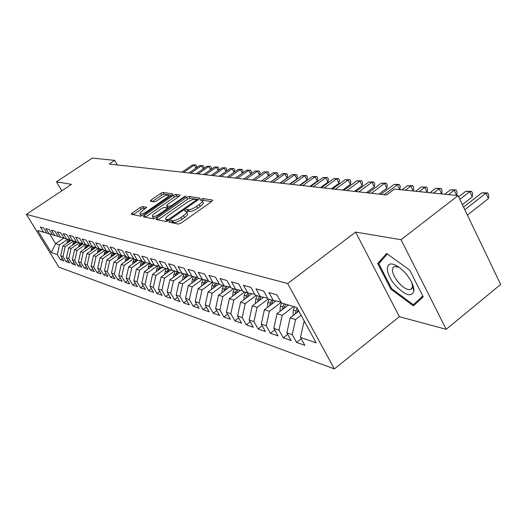 <?xml version="1.0" encoding="UTF-8"?>
<svg xmlns="http://www.w3.org/2000/svg" width="527" height="527" viewBox="0 0 527 527"><rect width="100%" height="100%" fill="white"/><g stroke="black" fill="none" stroke-linecap="round" stroke-linejoin="round"><path stroke-width="0.79" d="M169.575 221.169L168.996 222.13L178.469 224.1L181.104 223.073L211.841 201.4L212.572 200.062L202.625 198.527L200.82 199.246L200.174 200.115L202.118 200.583C202.711 201.373 201.722 202.711 199.16 204.601L196.637 206.373C193.185 208.646 190.418 209.739 188.33 209.654L187.092 209.43L185.287 210.141L184.621 211.037L186.492 211.531C187.085 212.341 186.071 213.718 183.442 215.655L180.886 217.447C177.401 219.739 174.635 220.826 172.586 220.708L171.374 220.457L169.575 221.169M413.932 289.712L413.425 289.435M142.626 206.531L140.268 207.48L132.211 213.033L131.243 214.239L140.452 216.189L142.87 215.22L171.868 195.135L172.784 193.969L163.074 192.434L160.709 193.389L151.117 200.003L150.182 201.169L154.286 201.92L156.671 200.958L161.479 197.638C164.727 195.576 166.993 194.766 168.278 195.207C168.699 195.807 167.876 196.854 165.807 198.35L146.756 211.544C143.496 213.619 141.236 214.423 139.984 213.969C139.569 213.336 140.426 212.249 142.553 210.714L146.677 207.328L142.626 206.531L143.614 208.244L141.256 209.193L133.285 214.693M109.175 164.029L386.541 194.97L394.374 189.088L458.062 195.622L401.054 239.713L355.626 232.084L287.683 283.5L26.35 214.364L71.514 184.351L56.435 181.822L92.377 158.087L114.662 160.379L109.175 164.029M156.901 218.106L156.064 219.436L166.097 221.524L168.66 220.517L198.837 199.364L199.753 198.126L189.041 196.433L186.538 197.434L156.901 218.106L157.889 219.818M152.955 218.791L143.416 216.801L144.253 215.51L173.317 195.365L175.741 194.384L180.148 195.102L179.233 196.288L167.415 204.502L166.479 205.721L169.43 206.281L171.914 205.293L184.298 196.67L186.15 196.018L155.445 217.803L152.955 218.791M287.683 283.5L334.375 368.913L58.872 267.169L26.35 214.364M207.987 281.418L208.323 280.627L202.348 279.422L198.264 272.288L204.614 274.106L208.732 281.319L213.06 282.604L208.923 275.344L215.517 277.235L219.687 284.573L224.186 285.911L219.996 278.519L226.847 280.483L231.07 287.959L235.753 289.349L231.505 281.82L238.626 283.862L242.907 291.477L247.776 292.926L243.474 285.252L250.892 287.38L255.226 295.14L260.298 296.648L255.938 288.822L263.665 291.042L268.059 298.954L273.342 300.522L268.922 292.544L276.978 294.856L281.438 302.933L296.82 307.505L316.167 342.813L300.502 337.471L304.843 345.33L296.569 342.431L292.261 334.665L286.886 332.833L291.167 340.541L283.223 337.754L278.974 330.139L273.809 328.374L278.039 335.936L270.41 333.268L266.214 325.791L261.254 324.098L265.424 331.523L258.092 328.953L253.948 321.608L249.179 319.981L253.303 327.274L246.247 324.803L242.156 317.59L237.565 316.022L241.636 323.189L234.844 320.805L230.806 313.723L226.379 312.215L230.398 319.25L223.856 316.958L219.871 309.995L215.609 308.545L219.575 315.462L213.27 313.249L209.331 306.404L205.22 305.001L209.14 311.806L203.06 309.672L199.166 302.939L195.201 301.589L199.074 308.275L193.205 306.22L189.358 299.599L185.524 298.295L188.33 285.641L192.177 286.853L202.342 279.415L198.178 278.184L194.114 271.095L187.994 269.343L192.032 276.352L188.007 275.16L183.995 268.197L178.1 266.504L182.078 273.394L178.198 272.242L174.239 265.397L168.548 263.77L172.481 270.542L168.732 269.429L164.819 262.703L159.325 261.128L163.212 267.788L159.595 266.715L155.728 260.094L150.426 258.573L154.259 265.127L150.768 264.086L146.947 257.578L141.816 256.102L145.61 262.551L142.231 261.55L138.456 255.14L133.496 253.718L137.237 260.068L133.97 259.093L130.241 252.789L125.446 251.412L129.141 257.657L125.979 256.721L122.297 250.509L117.646 249.172L121.302 255.332L118.239 254.416L114.596 248.303L110.097 247.011L113.713 253.072L110.742 252.189L107.146 246.162L102.778 244.91L106.349 250.885L103.47 250.029L99.919 244.093L95.683 242.881L99.214 248.764L96.421 247.934L92.91 242.084L88.806 240.905L92.297 246.708L89.583 245.898L86.112 240.134L82.126 238.988L85.578 244.712L82.943 243.929L79.511 238.244L75.644 237.13L79.057 242.769L76.501 242.012L73.101 236.406L69.347 235.325L72.719 240.885L70.236 240.147L66.876 234.62L63.227 233.573L66.56 239.06L64.149 238.342L60.829 232.881L57.278 231.867L60.579 237.282L58.233 236.583L54.946 231.195L51.494 230.207L54.755 235.549L52.476 234.871L49.222 229.555L45.869 228.593L49.097 233.863L46.87 233.204L43.655 227.96L40.388 227.025L43.583 232.229L46.666 232.868M186.848 300.561L183.679 302.887L189.351 304.869L185.524 298.295M183.679 302.887L179.885 296.372L176.183 295.107L178.936 282.67L188.91 275.423M177.54 297.426L174.483 299.659L179.964 301.582L176.183 295.107M174.483 299.659L170.728 293.249L167.151 292.03L169.865 279.804L179.7 272.69M168.541 294.395L165.59 296.543L170.886 298.401L167.151 292.03M165.59 296.543L161.875 290.232L158.416 289.053L161.084 277.031L170.794 270.041M159.839 291.464L156.98 293.532L162.112 295.331L158.416 289.053M156.98 293.532L153.317 287.314L149.971 286.174L152.593 274.343L162.178 267.479M151.414 288.625L148.654 290.614L153.62 292.353L149.971 286.174M148.654 290.614L145.03 284.494L141.789 283.388L144.372 271.748L153.831 265.002M143.258 285.865L140.584 287.788L145.393 289.475L141.789 283.388M140.584 287.788L137.007 281.761L133.865 280.687L136.414 269.231L145.762 262.584M135.36 283.197L132.771 285.048L137.428 286.681L133.865 280.687M132.771 285.048L129.227 279.106L126.184 278.072L128.693 266.787L137.982 260.219M127.699 280.608L125.189 282.393L129.708 283.981L126.184 278.072M125.189 282.393L121.691 276.537L118.74 275.535L121.217 264.422L130.432 257.927M120.275 278.091L117.844 279.817L122.224 281.352L118.74 275.535M117.844 279.817L114.379 274.047L111.52 273.072L113.957 262.13L123.114 255.7M113.068 275.654L110.71 277.321L114.965 278.809L111.52 273.072M110.71 277.321L107.284 271.629L104.511 270.687L106.915 259.903L116.006 253.546M106.072 273.282L103.786 274.896L107.916 276.346L104.511 270.687M103.786 274.896L100.4 269.284L97.706 268.368L100.071 257.743L109.096 251.451M99.287 270.983L97.06 272.538L101.072 273.948L97.706 268.368M97.06 272.538L93.714 267.005L91.092 266.115L93.431 255.641L102.39 249.416M92.686 268.744L90.532 270.252L94.425 271.616L91.092 266.115M90.532 270.252L87.218 264.791L84.669 263.922L86.975 253.606L95.868 247.446M86.276 266.57L84.182 268.026L87.969 269.356L84.669 263.922M84.182 268.026L80.908 262.637L78.431 261.794L80.703 251.623L89.406 245.608M80.045 264.449L78.009 265.865L81.692 267.156L78.431 261.794M78.009 265.865L74.762 260.549L72.357 259.725L74.603 249.693L82.97 243.935M73.978 262.387L72.001 263.757L75.585 265.015L72.357 259.725M72.001 263.757L68.793 258.513L66.448 257.716L68.662 247.815L76.935 242.143M68.082 260.384L66.152 261.715L69.643 262.933L66.448 257.716M66.152 261.715L62.983 256.53L60.697 255.753L62.884 245.99L71.066 240.398M62.338 258.428L60.467 259.719L63.859 260.911L60.697 255.753M60.467 259.719L57.324 254.607L51.271 252.545L37.687 230.477L43.583 232.229M49.097 233.863L52.265 234.522M63.945 238L55.605 243.685L59.492 244.917L67.719 239.298M57.324 254.607L59.492 244.917M51.271 252.545L55.605 243.685L49.663 233.981M54.755 235.549L58.016 236.228M62.884 245.99L65.177 246.715L73.464 241.043M62.983 256.53L65.177 246.715M60.579 237.282L63.925 237.973M68.662 247.815L71.02 248.56L79.353 242.835M68.793 258.513L71.02 248.56M66.56 239.06L70.005 239.772M74.603 249.693L77.021 250.457L85.427 244.666M74.762 260.549L77.021 250.457M72.719 240.885L76.263 241.623M80.703 251.623L83.194 252.407L91.698 246.531M80.908 262.637L83.194 252.407M79.057 242.769L82.699 243.527M86.975 253.606L89.537 254.409L98.141 248.448M87.218 264.791L89.537 254.409M85.578 244.712L89.333 245.483M93.431 255.641L96.066 256.478L104.774 250.417M93.714 267.005L96.066 256.478M92.297 246.708L96.164 247.506M100.071 257.743L102.785 258.599L111.599 252.446M100.4 269.284L102.785 258.599M99.214 248.764L103.206 249.587M106.915 259.903L109.702 260.786L118.628 254.534M107.284 271.629L109.702 260.786M106.349 250.885L110.466 251.735M113.957 262.13L116.829 263.039L125.933 256.642M114.379 274.047L116.829 263.039M113.713 253.072L117.956 253.948M121.217 264.422L124.181 265.364L133.7 258.638M121.691 276.537L124.181 265.364M121.302 255.332L125.689 256.227M128.693 266.787L131.75 267.756L141.401 260.918M129.227 279.106L131.75 267.756M129.141 257.657L133.674 258.586M136.414 269.231L139.569 270.226L149.293 263.309M137.007 281.761L139.569 270.226M137.237 260.068L141.921 261.023M144.372 271.748L147.632 272.775L157.428 265.773M145.03 284.494L147.632 272.775M145.61 262.551L150.445 263.546M152.593 274.343L155.959 275.41L165.834 268.322M153.317 287.314L155.959 275.41M154.259 265.127L159.266 266.148M161.084 277.031L164.562 278.131L174.509 270.957M161.875 290.232L164.562 278.131M163.212 267.788L168.396 268.842M169.865 279.804L173.455 280.937L183.475 273.678M170.728 293.249L173.455 280.937M172.481 270.542L177.849 271.636M178.936 282.67L182.658 283.849L192.75 276.497M179.885 296.372L182.658 283.849M182.078 273.394L187.645 274.527M188.33 285.641L198.435 278.256M189.358 299.599L192.177 286.853M192.032 276.352L197.796 277.525M195.201 301.589L198.047 288.71L208.554 281.003M198.047 288.71L202.032 289.969L212.341 282.393M199.166 302.939L202.032 289.969M205.22 305.001L208.119 291.892L219.067 283.816M208.119 291.892L212.243 293.203L222.704 285.469M209.331 306.404L212.243 293.203M213.06 282.604L219.278 283.862M215.609 308.545L218.553 295.192L229.601 286.998M218.553 295.192L222.835 296.549L233.441 288.664M219.871 309.995L222.835 296.549M224.186 285.911L230.648 287.215M226.379 312.215L229.377 298.618L240.516 290.305M229.377 298.618L233.823 300.021L244.581 291.978M230.806 313.723L233.823 300.021M235.753 289.349L242.473 290.7M237.565 316.022L240.615 302.169L251.847 293.737M240.615 302.169L245.233 303.624L256.148 295.41M242.156 317.59L245.233 303.624M247.776 292.926L254.772 294.323M249.179 319.981L252.288 305.858L263.605 297.307M252.288 305.858L257.084 307.373L268.164 298.987M253.948 321.608L257.084 307.373M260.298 296.648L267.584 298.104M261.254 324.098L264.416 309.692L275.825 301.016M264.416 309.692L269.402 311.266L281.115 302.346M266.214 325.791L269.402 311.266M273.342 300.522L280.944 302.037M273.809 328.374L277.037 313.677L288.388 304.995M277.037 313.677L282.228 315.317L293.644 306.556M278.974 330.139L282.228 315.317M286.886 332.833L290.173 317.834L298.822 311.167M290.173 317.834L295.581 319.54L301.082 315.284M292.261 334.665L295.581 319.54M117.297 164.938L114.662 160.379M56.435 181.822L61.824 190.794M355.626 232.084L399.354 316.701L446.198 329.316L401.054 239.713M446.198 329.316L500.65 284.461L458.062 195.622M399.354 316.701L334.375 368.913M300.502 337.471L303.862 322.155L304.553 321.622M303.862 322.155L305.054 322.537M390.935 289.198L413.352 305.871L423.227 296.82L409.703 270.081L386.594 253.454L377.707 263.507L390.935 289.198L391.66 288.631M301.227 338.789L296.569 342.431M287.689 334.289L283.223 337.754M274.699 329.961L270.41 333.268M262.209 325.805L258.092 328.953M250.2 321.793L246.247 324.803M238.645 317.933L234.844 320.805M227.519 314.211L223.856 316.958M216.795 310.614L213.27 313.249M206.459 307.149L203.06 309.672M196.479 303.796L193.205 306.22M171.295 222.611L173.64 222.552C175.695 222.677 178.462 221.59 181.94 219.298L180.886 217.447M186.683 211.874L187.533 213.369C188.132 214.193 187.118 215.569 184.49 217.506L181.94 219.298M202.315 200.939L203.145 202.421C203.745 203.218 202.757 204.555 200.194 206.446L197.671 208.224C194.226 210.49 191.459 211.584 189.371 211.492L188.126 211.268L186.657 211.762M211.551 201.604L203.646 200.359L202.276 200.8M198.554 199.562L190.049 198.224L187.546 199.219L158.014 219.845M167.514 219.673L169.305 218.968L195.741 200.438L196.387 199.575L194.964 199.318C192.902 199.272 190.188 200.346 186.821 202.552L168.877 215.102C166.255 217.019 165.228 218.389 165.794 219.206L167.514 219.673L168.179 220.826M166.657 220.708L167.303 221.235L166.262 219.416M145.347 217.203L174.305 197.111L173.317 195.365M178.956 196.479L176.736 196.13L174.305 197.111M167.434 207.394L169.641 207.915M155.043 213.099C152.883 214.667 152.026 215.78 152.468 216.432C153.785 216.92 156.117 216.096 159.457 213.969L166.334 209.173L167.138 207.882L164.338 207.368L161.875 208.349L155.043 213.099M153.357 217.974L154.418 218.402M145.59 208.62L143.614 208.244M140.867 215.484L141.691 215.886M169.259 196.94L168.409 195.445M171.591 195.326L164.042 194.14L161.684 195.095L152.296 201.571M381.739 260.384L377.707 263.507M467.39 215.075L488.417 198.587L485.894 193.231L481.797 192.836L463.549 207.065M464.807 209.7L485.894 193.231L487.719 192.922L488.72 195.056L488.417 198.587M481.797 192.836L487.719 192.922M293.084 315.587L293.322 310.074L294.652 306.859M462.377 204.621L472.251 196.933L469.755 191.67L465.815 191.294L458.648 196.841M297.07 312.518L298.084 309.817M297.05 307.933L295.225 313.934M459.847 199.351L469.755 191.67L471.586 191.373L472.581 193.475L472.251 196.933M465.815 191.294L471.586 191.373M287.874 305.39L288.071 304.902M280.035 311.385L280.318 306.134L281.622 302.985M456.527 195.464L454.215 190.175L450.42 189.806L444.65 194.246M283.941 308.394L285.608 304.171M284.06 303.71L282.136 309.777M448.424 194.634L454.215 190.175L456.059 189.885L457.047 191.947L456.692 195.339M450.42 189.806L456.059 189.885M395.098 285.054C405.23 295.581 411.508 297.564 413.932 291.003C413.985 286.154 411.356 280.45 406.053 273.895C402.312 269.547 398.603 266.557 394.921 264.923C384.71 260.2 385.079 273.599 395.098 285.054M399.65 267.749L398.175 267.011L394.064 266.576C390.942 269.218 392.338 274.448 398.26 282.261C403.26 287.847 407.437 290.272 410.796 289.527L412.536 286.708L411.976 282.999M423.155 296.675L413.352 304.744L391.62 288.598L378.801 263.691L387.378 254.021M413.926 289.619L413.392 289.33M422.825 296.029L413.352 304.744M275.12 301.556L275.377 300.93M267.505 307.346L267.821 302.353L269.106 299.264M441.534 193.923L439.241 188.732L435.585 188.376L429.887 192.73M271.326 304.441L272.933 300.403M271.445 299.962L269.56 305.779M433.523 193.106L439.241 188.732L441.092 188.449L442.074 190.478L441.698 193.798M435.585 188.376L441.092 188.449M262.854 297.874L263.131 297.215M255.45 303.466L255.799 298.717L257.064 295.687M427.087 192.441L424.815 187.335L421.284 186.999L415.658 191.268M259.192 300.64L260.766 296.741M259.317 296.358L257.472 301.945M419.163 191.63L424.815 187.335L426.672 187.065L427.641 189.055L427.245 192.322M421.284 186.999L426.672 187.065M251.05 294.336L251.346 293.638M243.849 299.738L244.232 295.212L245.477 292.241M413.142 191.011L410.895 185.991L407.49 185.669L401.923 189.858M247.519 296.991L249.067 293.183M247.644 292.887L245.832 298.249M405.316 190.207L410.895 185.991L412.753 185.735L413.715 187.684L413.306 190.893M407.49 185.669L412.753 185.735M239.686 290.924L239.989 290.199M232.684 296.148L233.086 291.839L234.304 288.921M399.69 189.628L397.457 184.7L394.17 184.384L380.876 194.338M236.274 293.473L237.796 289.758M236.419 289.488L234.627 294.705M384.124 194.7L397.457 184.7L399.314 184.443L400.27 186.367L399.841 189.509M394.17 184.384L399.314 184.443M228.738 287.643L229.054 286.892M221.92 292.696L222.341 288.585L223.547 285.72M378.906 194.12L386.844 188.179L384.473 183.449L381.298 183.139L368.169 192.922M225.437 290.087L226.939 286.464M225.609 286.201L223.823 291.286M371.311 193.271L384.473 183.449L386.337 183.198L387.286 185.089L386.844 188.179M381.298 183.139L386.337 183.198M218.178 284.475L218.501 283.704M211.544 289.369L211.973 285.443L213.165 282.624M366.436 192.73L374.275 186.894L371.93 182.237L368.86 181.94L355.89 191.551M214.983 286.826L216.465 283.289M215.181 283.032L213.409 287.992M358.92 191.894L371.93 182.237L373.795 181.999L374.73 183.857L374.275 186.894M368.86 181.94L373.795 181.999M201.525 286.161L201.973 282.419L203.172 279.587M354.381 191.387L362.128 185.649L359.803 181.064L356.832 180.781L344.019 190.227M204.904 283.684L206.353 280.232M205.115 279.982L203.356 284.817M346.95 190.557L359.803 181.064L361.667 180.833L362.596 182.665L362.128 185.649M356.832 180.781L361.667 180.833M191.854 283.065L192.309 279.494L193.514 276.655M342.715 190.082L350.369 184.443L348.07 179.938L345.192 179.661L332.524 188.949M195.161 280.647L196.591 277.274M195.392 277.037L193.646 281.754M335.363 189.265L348.07 179.938L349.928 179.707L350.85 181.512L350.369 184.443M345.192 179.661L349.928 179.707M182.513 280.074L182.974 276.662L184.18 273.823M331.424 188.824L338.986 183.277L336.707 178.837L333.92 178.574L321.404 187.704M185.754 277.716L187.151 274.422M185.998 274.192L184.272 278.796M324.151 188.014L336.707 178.837L338.565 178.62L339.474 180.392L338.986 183.277M333.92 178.574L338.565 178.62M173.475 277.189L173.943 273.928L175.155 271.089M320.482 187.605L327.965 182.144L325.706 177.777L323.005 177.52L310.634 186.505M176.664 274.89L177.961 271.833M176.914 271.445L175.201 275.944M313.295 186.802L325.706 177.777L327.557 177.566L328.459 179.312L327.965 182.144M323.005 177.52L327.557 177.566M164.74 274.402L165.208 271.286L166.427 268.441M309.889 186.42L317.28 181.051L315.041 176.749L312.425 176.499L300.199 185.339M167.863 272.149L168.996 269.508M168.126 268.79L166.433 273.184M302.775 185.629L315.041 176.749L316.892 176.538L317.788 178.258L317.28 181.051M312.425 176.499L316.892 176.538M156.282 271.701L156.756 268.724L157.975 265.885M299.613 185.273L306.925 179.99L304.705 175.755L302.169 175.511L290.074 184.213M159.352 269.508L160.439 266.965M159.49 266.53L157.942 270.509M292.577 184.49L304.705 175.755L306.549 175.55L307.439 177.243L306.925 179.99M302.169 175.511L306.549 175.55M148.094 269.093L148.568 266.247L149.787 263.408M289.646 184.16L296.872 178.963L294.679 174.786L292.215 174.549L280.259 183.113M151.104 266.945L152.151 264.501M151.177 264.211L149.727 267.927M282.689 183.389L294.679 174.786L296.517 174.589L297.393 176.255L296.872 178.963M292.215 174.549L296.517 174.589M140.162 266.563L140.63 263.843L141.855 261.01M279.975 183.086L287.123 177.961L284.949 173.844L282.558 173.614L270.74 182.052M143.113 264.468L144.128 262.117M143.179 261.833L141.763 265.43M273.091 182.316L284.949 173.844L286.78 173.653L287.65 175.3L287.123 177.961M282.558 173.614L286.78 173.653M132.475 264.119L133.983 259.1M270.588 182.039L277.657 176.993L275.502 172.935L273.184 172.711L261.491 181.024M135.373 262.064L136.348 259.804M135.432 259.528L134.042 263.006M263.777 181.275L275.502 172.935L277.327 172.751L278.19 174.371L277.657 176.993M273.184 172.711L277.327 172.751M125.018 261.748L126.506 256.88M261.471 181.018L268.46 176.051L266.326 172.052L264.073 171.835L252.512 180.017M127.857 259.739L128.799 257.558M127.909 257.295L126.559 260.661M254.732 180.267L266.326 172.052L268.144 171.868L269.001 173.462L268.46 176.051M264.073 171.835L268.144 171.868M117.778 259.442L119.254 254.719M120.571 257.486L121.487 255.364M120.617 255.127L119.293 258.382M245.944 179.285L257.407 171.189L255.22 170.979L243.784 179.048M259.495 175.076L257.407 171.189L259.225 171.012L260.068 172.586L259.547 175.036M255.22 170.979L259.225 171.012M110.756 257.216L112.211 252.631M113.496 255.299L114.399 253.217M113.536 253.019L112.244 256.175M237.4 178.337L248.744 170.353L246.616 170.149L235.299 178.1M250.773 174.114L248.744 170.353L250.549 170.181L251.392 171.736L250.885 174.035M246.616 170.149L250.549 170.181M103.938 255.048L105.374 250.595M106.625 253.177L107.515 251.122M106.671 250.951L105.4 254.027M229.093 177.408L240.312 169.542L238.244 169.345L227.051 177.177M242.288 173.185L240.312 169.542L242.117 169.371L242.947 170.906L242.466 173.067M238.244 169.345L242.117 169.371M101.988 249.699L102.133 249.363M97.311 252.947L98.733 248.619M99.946 251.115L100.828 249.093M100.005 248.928L98.747 251.952M221.011 176.505L232.117 168.752L230.101 168.554L219.028 176.281M234.041 172.283L232.117 168.752L233.909 168.587L234.732 170.096L234.271 172.125M230.101 168.554L233.909 168.587M95.44 247.743L95.598 247.387M90.868 250.905L92.271 246.702M93.457 249.113L94.326 247.123M93.529 246.959L92.284 249.93M213.152 175.629L224.14 167.981L222.177 167.79L211.222 175.412M226.011 171.413L224.14 167.981L225.925 167.817L226.735 169.312L226.3 171.209M222.177 167.79L225.925 167.817M89.076 245.839L89.241 245.463M84.61 248.922L86.006 244.798M87.146 247.17L88.002 245.213M87.232 245.048L86 247.967M205.497 174.773L216.373 167.23L214.463 167.046L203.62 174.562M218.198 170.557L216.373 167.23L218.145 167.072L218.955 168.548L218.534 170.326M214.463 167.046L218.145 167.072M78.516 246.992L79.913 242.947M81.013 245.279L81.856 243.349M81.099 243.197L79.887 246.056M198.047 173.943L208.804 166.506L206.946 166.321L196.215 173.739M210.589 169.734L208.804 166.506L210.576 166.348L211.373 167.803L210.978 169.463M206.946 166.321L210.576 166.348M72.594 245.121L73.978 241.149M75.038 243.441L75.875 241.544M75.137 241.386L73.938 244.199M190.787 173.133L201.433 165.794L199.621 165.616L189.002 172.935M203.172 168.93L201.433 165.794L203.198 165.636L203.989 167.079L203.613 168.627M199.621 165.616L203.198 165.636M66.824 243.296L68.207 239.396M69.221 241.656L70.032 239.811M69.333 239.633L68.148 242.394M183.712 172.342L194.252 165.103L192.487 164.931L181.973 172.151M195.945 168.153L194.252 165.103L196.004 164.951L196.788 166.367L196.433 167.817M192.487 164.931L196.004 164.951M173.64 222.552L172.586 220.708M184.49 217.506L183.442 215.655M188.126 211.268L187.092 209.43M189.371 211.492L188.33 209.654M197.671 208.224L196.637 206.373M200.194 206.446L199.16 204.601M203.646 200.359L202.625 198.527M212.783 200.444L212.572 200.062M172.428 222.302L171.374 220.457M187.546 199.219L186.538 197.434M190.049 198.224L189.041 196.433M199.779 198.415L199.581 198.06M169.753 219.752L169.305 218.968M196.182 201.222L195.741 200.438M145.221 217.183L144.253 215.51M176.736 196.13L175.741 194.384M167.632 207.552L166.624 205.78M170.155 207.552L169.43 206.281M172.336 206.037L171.914 205.293M184.713 197.408L184.298 196.67M159.885 214.713L159.457 213.969M166.763 209.917L166.334 209.173M147.165 212.249L146.756 211.544M166.209 199.054L165.807 198.35M151.987 201.518L151.117 200.003M161.684 195.095L160.709 193.389M164.042 194.14L163.074 192.434M133.16 214.667L132.211 213.033M141.256 209.193L140.268 207.48M297.459 311.325L298.289 311.576M293.322 310.074L295.851 310.838M284.297 307.34L285.028 307.564M280.318 306.134L282.749 306.872M271.642 303.512L272.288 303.704M267.821 302.353L270.16 303.065M259.482 299.83L260.042 300.001M255.799 298.717L258.052 299.395M247.769 296.286L248.257 296.431M244.232 295.212L246.392 295.864M236.498 292.867L236.913 292.992M233.086 291.839L235.167 292.465M225.628 289.58L225.978 289.685M222.341 288.585L224.35 289.191M211.973 285.443L213.916 286.036M201.973 282.419L203.844 282.986M192.309 279.494L194.12 280.041M182.974 276.662L184.72 277.195M173.943 273.928L175.636 274.442M165.208 271.286L166.848 271.78M156.756 268.724L158.337 269.205M148.568 266.247L150.103 266.715M140.63 263.843L142.119 264.297M132.942 261.517L134.385 261.952M125.479 259.258L126.882 259.679M118.239 257.064L119.596 257.479M111.21 254.936L112.528 255.338M104.386 252.874L105.67 253.263M97.752 250.865L98.997 251.241M91.309 248.915L92.515 249.278M85.038 247.011L86.217 247.374M78.938 245.167L80.084 245.516M73.003 243.369L74.123 243.711M67.225 241.623L68.312 241.952M196.993 200.655L196.426 199.647M166.835 221.024L165.794 219.206M167.487 207.486L166.479 205.721M153.495 218.211L152.468 216.432M167.942 209.094L167.336 208.033M140.992 215.701L139.984 213.969M412.536 286.708L413.932 291.003M413.543 287.34L412.904 287.847M411.93 288.625L410.796 289.527M398.175 267.011L394.921 264.923"/></g></svg>
